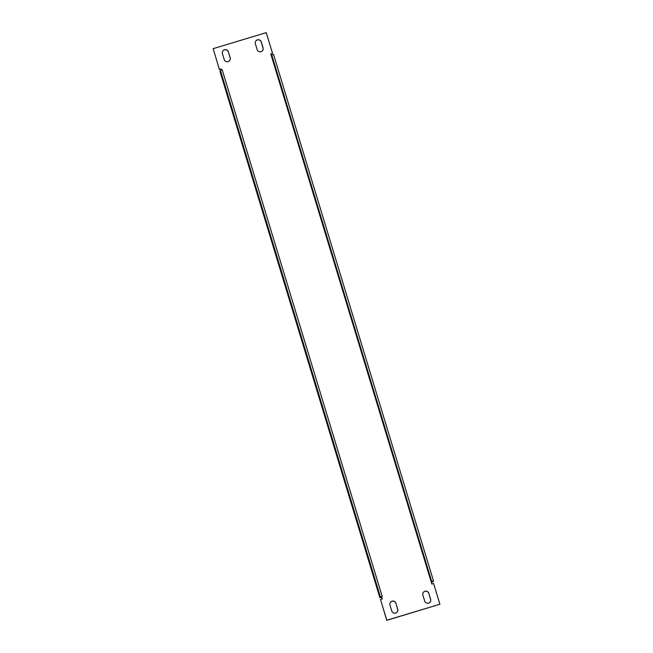 <?xml version="1.0" encoding="UTF-8"?>
<svg xmlns="http://www.w3.org/2000/svg" width="653" height="653" viewBox="0 0 653 653"><rect width="100%" height="100%" fill="white"/><g stroke="black" fill="none" stroke-linecap="round" stroke-linejoin="round"><path stroke-width="0.98" d="M221.522 70.116L221.179 68.981L219.4 69.52L213.156 48.665L266.244 32.65L272.554 53.399L270.775 53.938L271.313 55.717L271.754 54.966L273.534 54.428L433.502 580.95L433.004 581.807L431.306 582.321M270.791 54.019L272.554 53.399M379.907 597.822L219.939 71.299L220.445 70.434L380.413 596.956L379.907 597.822L381.687 597.283L382.193 596.426L380.413 596.956M219.4 69.52L213.156 48.665M271.313 55.717L431.821 584.019L433.6 583.48L439.91 604.237L386.813 620.244L380.511 599.495L382.291 598.956L381.752 597.177M221.604 70.083L221.236 68.875L219.457 69.414M428.825 593.34L430.629 599.266A3.102 3.094 -149.6 0 1 427.299 603.233A3.102 3.094 -149.6 0 1 424.695 601.054L422.891 595.128A3.102 3.094 -149.6 0 1 426.221 591.161A3.102 3.094 -149.6 0 1 428.825 593.34L430.564 599.372A3.102 3.094 -149.6 0 1 430.303 601.78M257.16 49.628L255.356 43.702A3.102 3.094 -149.6 0 1 258.686 39.735A3.102 3.094 -149.6 0 1 261.29 41.914L263.094 47.84A3.102 3.094 -149.6 0 1 259.763 51.807A3.102 3.094 -149.6 0 1 257.16 49.628M228.362 51.84L230.166 57.766A3.102 3.094 -149.6 0 1 226.836 61.741A3.102 3.094 -149.6 0 1 224.232 59.562L222.436 53.628A3.102 3.094 -149.6 0 1 225.767 49.661A3.102 3.094 -149.6 0 1 228.362 51.84L230.109 57.872A3.102 3.094 -149.6 0 1 229.848 60.288M395.906 603.266L397.701 609.2A3.102 3.094 -149.6 0 1 394.371 613.167A3.102 3.094 -149.6 0 1 391.776 610.988L389.972 605.053A3.102 3.094 -149.6 0 1 393.302 601.087A3.102 3.094 -149.6 0 1 395.906 603.266L397.644 609.298A3.102 3.094 -149.6 0 1 397.383 611.714M382.209 598.981L381.687 597.283M439.91 604.237L386.756 620.35L380.511 599.495M222.697 51.22A3.102 3.094 -149.6 0 1 228.305 51.946M423.152 592.712A3.102 3.094 -149.6 0 1 428.768 593.438M255.617 41.286A3.102 3.094 -149.6 0 1 261.224 42.012L263.028 47.947A3.102 3.094 -149.6 0 1 262.767 50.354M390.233 602.646A3.102 3.094 -149.6 0 1 395.84 603.372M431.282 582.239L431.723 581.488L433.502 580.95M271.754 54.966L431.723 581.488M220.445 70.434L222.224 69.904L382.193 596.426"/></g></svg>
